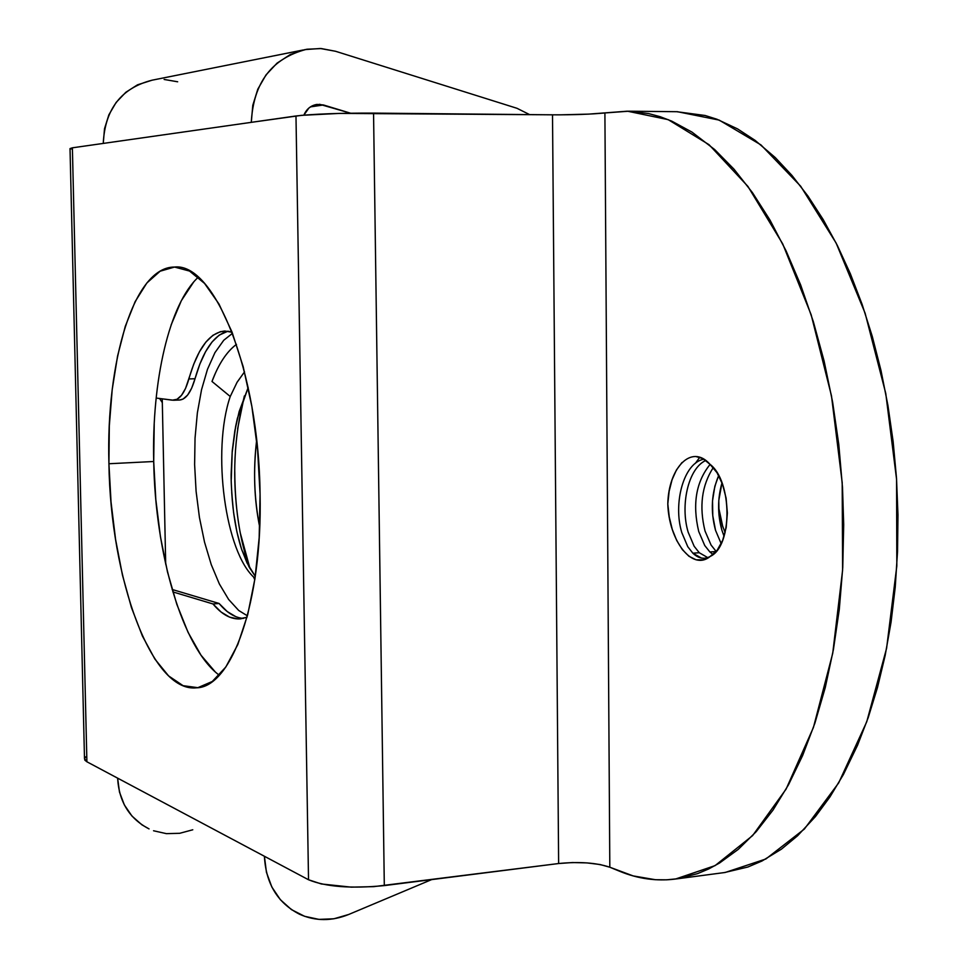 <?xml version="1.0" encoding="UTF-8"?>
<svg xmlns="http://www.w3.org/2000/svg" width="968" height="968" viewBox="0 0 968 968"><rect width="100%" height="100%" fill="white"/><g stroke="black" fill="none" stroke-linecap="round" stroke-linejoin="round"><path stroke-width="1.45" d="M108.924 463.745C105.887 361.149 134.044 266.938 174.325 267.059C214.376 262.074 258.879 371.252 260.065 494.116L259.17 537.76L254.971 578.537L247.723 614.62L237.838 644.482L225.834 667L212.294 681.484L197.847 687.679L183.085 685.683L168.589 675.906L154.868 659.051L142.369 635.964L131.466 607.626L122.452 575.101L115.591 539.515L111.03 502.005L108.924 463.745L109.311 425.884L112.203 389.608L117.564 356.067L125.259 326.385L135.109 301.689L146.846 282.995L160.143 271.197L174.542 267.059L189.534 271.064L204.55 283.418L218.937 303.952L232.03 332.072L243.198 366.751L251.874 406.548L257.597 449.672L260.065 494.116C262.606 601.83 231.836 687.377 196.516 687.825C151.504 692.943 110.509 578.477 108.924 463.745L153.706 461.506L108.924 463.745M198.258 277.199C169.061 304.315 151.746 380.969 153.706 461.506L155.812 499.488L160.446 536.708L167.5 572.003L176.793 604.25L188.07 632.346L201.017 655.215L215.235 671.889M705.805 460.453C687.921 468.464 680.165 505.853 688.163 532.17L694.153 546.255L699.259 552.728L692.858 553.188L687.776 546.714L681.811 532.606C672.905 503.759 683.517 462.656 703.93 459.195C683.517 462.656 672.905 503.759 681.811 532.606L687.776 546.714L692.858 553.188L699.259 552.728L707.753 557.604L699.259 552.728L694.153 546.255L688.163 532.17C680.165 505.853 687.921 468.464 705.805 460.453M713.271 467.58C701.74 485.476 699.005 506.627 705.031 531.021L711.081 545.069L716.175 551.457L711.081 545.069L705.031 531.021C699.005 506.627 701.74 485.476 713.271 467.58M698.715 531.456C692.253 504.086 696.053 481.737 710.113 464.398C696.053 481.737 692.253 504.086 698.715 531.456L704.74 545.516L698.715 531.456M709.871 551.966L704.74 545.516L709.871 551.966L716.126 551.518L709.871 551.966L713.029 554.519L709.871 551.966M721.801 529.883L724.064 536.393L721.801 529.883L719.043 515.315L718.8 500.408L721.995 482.826C717.542 498.339 717.47 514.032 721.801 529.883M714.856 486.251L718.667 475.53C711.432 492.894 710.391 511.152 715.521 530.307L712.775 515.726L712.533 500.831L714.856 486.251M721.196 543.677L715.521 530.307L721.196 543.677M695.69 456.472L702.986 458.638L709.955 464.265C691.394 443.126 668.44 468.173 667.799 503.941L669.142 491.272L672.07 479.717L676.426 469.988L682.004 462.51M695.314 463.418L699.779 457.247M149.048 828.898L141.873 824.796L131.963 816.048L124.364 804.94L119.487 792.09L117.624 778.151L264.409 856.269L266.442 872.313L271.863 887.051L280.369 899.708L291.465 909.63L304.581 916.297L318.98 919.394L333.924 918.777L348.625 914.506L431.631 879.61L348.625 914.506C331.697 921.342 315.326 921.258 299.511 914.228C277.574 902.89 265.873 883.566 264.409 856.269L308.526 879.755C325.805 886.845 351.069 888.793 384.308 885.599L558.633 863.529L552.51 114.829C573.709 114.902 591.182 114.272 604.903 112.953L609.816 867.219L633.145 875.907L655.409 879.718L666.662 879.827L677.89 878.702L697.492 873.656L708.588 868.998L719.514 863.033L738.221 849.396L756.117 831.754L772.996 810.107L788.569 784.661L802.629 755.524L814.923 723.084L825.256 687.57L833.424 649.504L839.304 609.259L842.753 567.478L843.697 524.632L842.511 487.582L838.784 444.457L832.613 402.059L824.083 360.967L813.362 321.727L800.621 284.87L786.064 250.833L769.947 220.002L752.499 192.705L733.986 169.17L714.674 149.556L691.951 132.084L671.792 121.157L660.236 116.729L648.705 113.595L628.764 111.211L604.903 112.953L609.816 867.219C596.373 862.73 579.312 861.496 558.633 863.529L552.51 114.829L373.551 113.111L384.308 885.599L373.551 113.111C339.405 113.026 313.559 113.982 295.978 115.978L308.526 879.755L295.978 115.978L72.382 147.814L103.249 143.421L104.508 128.732L108.876 114.817L116.124 102.451L125.852 92.263L137.517 84.821L152.182 80.162C121.278 88.003 104.968 109.082 103.249 143.421L251.293 122.343C253.422 82.51 271.947 58.14 306.856 49.247L321.291 48.557L335.569 51.28L320.347 48.497L304.981 49.598L290.291 54.547L277.078 63.114L266.043 74.875L257.803 89.189L252.793 105.294L251.293 122.343L301.568 115.337L339.635 113.401L559.371 114.853L588.556 114.127L627.385 111.187L668.186 119.645L709.036 144.692L747.925 186.413L782.688 243.839L811.172 314.781L831.476 395.827L842.196 482.608L842.608 570.104L832.734 653.267L813.423 727.488L786.101 789.101L752.632 835.578L715.074 865.622L675.434 879.053C656.449 881.412 637.791 878.787 619.435 871.176L609.816 867.219L600.075 864.533L586.971 862.899L572.451 862.548L558.633 863.529L373.696 886.64L351.263 887.148L321.352 883.965L308.526 879.755L86.902 761.792L84.845 760.17L84.531 758.464L85.97 756.722M192.777 829.782L179.697 833.303L166.387 833.642L153.549 830.762M71.596 149.012L70.071 148.636L72.382 147.814L86.902 761.792L117.624 778.151C119.016 801.843 129.494 818.759 149.036 828.886M193.612 282.087L181.355 300.649L171.046 325.163M154.214 423.936L153.706 461.506C155.255 553.914 182.541 647.919 219.264 675.228M710.246 556.394C732.643 546.448 732.522 481.241 709.955 464.265L716.973 472.626L722.539 484.266L726.109 498.157L727.367 513.04L726.194 527.524L722.685 540.289L717.203 550.199L710.246 556.394L703.337 559.867L696.089 559.806L688.95 556.261L682.367 549.642L676.741 540.519L672.288 529.472L669.263 517.045L667.799 503.941C668.791 540.011 691.902 571.725 710.246 556.394C704.426 559.71 698.63 558.645 692.858 553.188L701.534 558.112L704.764 558.27M72.382 147.814L70.023 148.6L84.494 758.61L86.902 761.792L72.382 147.814M164.137 79.461L177.664 81.784M529.617 114.611L516.985 108.295L335.569 51.28L516.985 108.295L529.617 114.611M303.879 115.132L308.889 108.041L312.156 105.887L319.634 104.302L350.513 113.183L323.445 104.968L310.389 106.903L323.445 104.968L317.02 104.411C310.897 105.415 306.517 108.997 303.879 115.132M676.402 878.92L725.25 872.458L765.87 858.991L804.36 829.068L838.687 782.906L866.735 721.801L886.603 648.257L896.828 565.917L896.574 479.317L885.768 393.468L865.138 313.269L836.134 243.065L800.681 186.219L760.957 144.91L719.176 120.105L677.394 111.707L628.268 111.199M676.559 111.695L705.127 115.495L716.949 119.245L737.592 128.913L755.185 140.433L775.247 157.554L791.957 175.426L807.953 196.081L823.139 219.482L837.332 245.436L850.34 273.726L862.065 304.218L872.301 336.501L880.977 370.441L887.946 405.544L893.137 441.577L896.501 478.131L897.965 514.794L897.542 551.3L895.243 587.092L891.08 622.013L885.151 655.53L877.504 687.437L868.272 717.433L857.575 745.191L843.382 774.582L829.963 796.906L815.492 816.532L797.584 835.771L781.454 849.13L762.034 860.988L747.853 867.025L724.294 872.591M718.607 507.268L722.648 526.06L725.117 532.642M173.562 400.244L179.6 400.014C185.88 399.481 191.023 392.391 195.016 378.73C203.002 350.682 213.964 334.843 227.903 331.213L219.179 335.134L212.077 341.946L205.591 351.662L199.868 364.029L195.016 378.73L188.881 378.948C184.912 392.621 179.806 399.724 173.562 400.244L156.163 398.054L172.304 400.183L177.035 399.276L181.512 395.307L185.541 388.434L193.709 364.234L199.396 351.856L205.833 342.127L212.912 335.315L220.462 331.649L228.339 331.286L232.114 332.278L224.878 331.032M224.733 331.032C209.487 332.556 197.532 348.528 188.881 378.948L195.016 378.73L191.652 388.204L187.611 395.077L183.097 399.046L179.503 400.014M162.322 402.652L159.587 398.514M243.428 618.419C235.006 617.778 226.887 612.792 219.083 603.475L212.972 603.947L172.861 591.908L212.972 603.947C221.769 614.486 230.892 619.472 240.342 618.891L247.009 617.306L238.128 618.963L229.561 617.124L221.115 612.054L212.972 603.947L219.083 603.475L172.147 589.476L219.083 603.475L227.262 611.57L235.756 616.628M256.641 440.283C253.12 469.661 254.148 498.617 259.702 527.149C254.136 499.645 253.132 470.823 256.677 440.646M165.697 564.211L162.237 398.852L165.697 564.211M247.409 615.829L238.733 610.493L228.617 599.446L219.349 583.934L211.242 564.586L204.538 542.165L199.432 517.444L196.093 491.296L194.616 464.567L195.04 438.153L197.363 412.912L201.538 389.717L207.454 369.377L214.92 352.667L223.729 340.276L232.501 333.307M215.077 373.963L211.992 381.452C218.587 363.956 226.754 351.59 236.47 344.354M254.802 579.687L253.422 576.783M249.95 568.47L247.76 562.347C239.253 536.175 234.922 505.961 234.776 471.719M237.608 428.788L244.287 396.239M248.171 387.466L237.378 418.394L235.635 426.501L232.175 452.407L231.267 479.45M231.727 492.337C232.973 513.306 236.131 531.856 241.189 547.997M247.76 562.347L241.819 549.933L249.066 566.946L255.286 576.371M244.432 395.876C233.905 436.217 231.933 478.494 238.503 522.708M240.221 532.763L250.022 568.603M211.98 381.452L230.239 396.493L237.148 382.142L244.529 371.857L237.003 382.408L230.251 396.481M255.007 578.307C225.145 553.224 211.617 450.943 230.239 396.493M248.183 387.502L239.144 411.581L234.861 430.687L232.247 450.894L231.267 471.138C230.795 479.366 231.57 493.16 233.591 512.532L236.918 531.916L241.504 548.977L247.034 562.928L255.298 576.347M303.238 49.973L152.182 80.175M316.342 104.52L317.02 104.411M241.819 405.81L237.426 418.273"/></g></svg>
